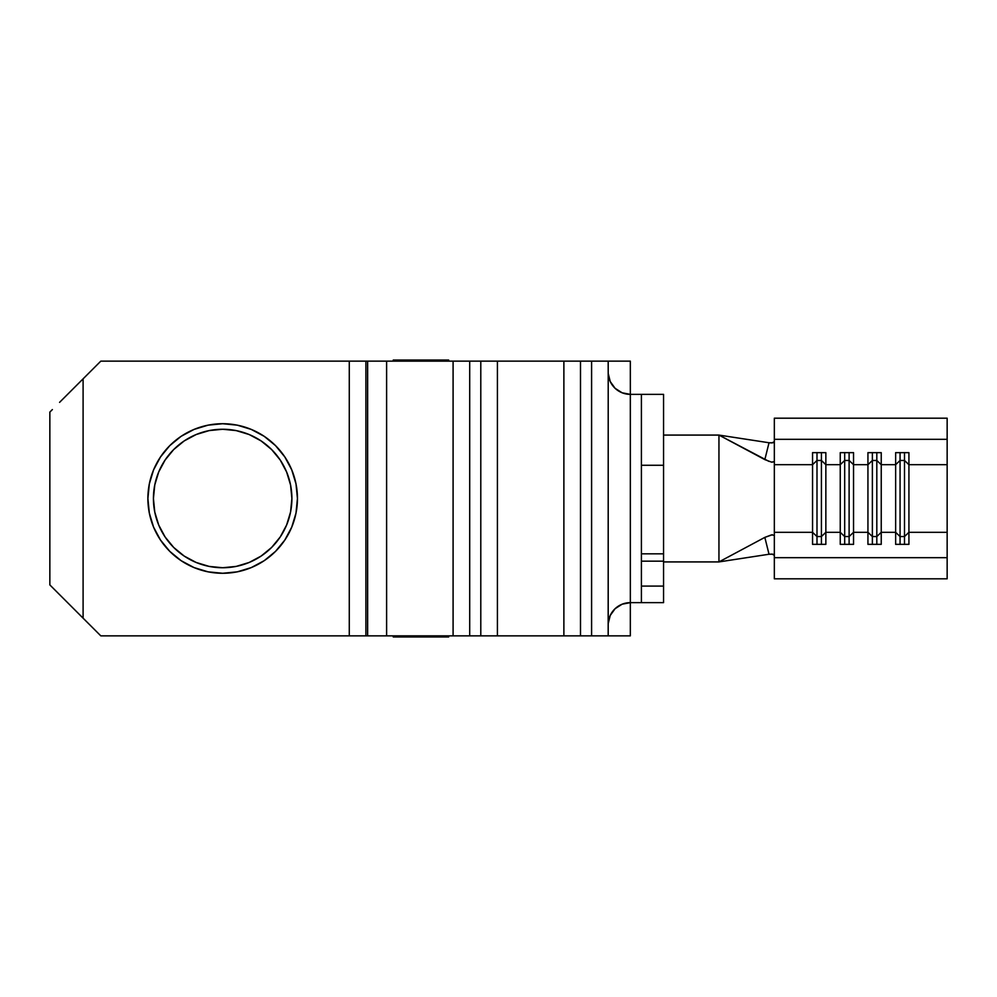 <?xml version="1.0" encoding="UTF-8"?>
<svg xmlns="http://www.w3.org/2000/svg" width="997" height="997" viewBox="0 0 997 997"><rect width="100%" height="100%" fill="white"/><g stroke="black" fill="none" stroke-linecap="round" stroke-linejoin="round"><path stroke-width="1.5" d="M947.15 527.313L947.15 578.808L947.15 557.684L774.333 557.684L774.333 578.808L947.15 578.808L774.333 578.808L774.333 532.311L812.555 532.311L812.555 544.35L825.852 544.35L825.852 532.311L840.247 532.311L840.247 544.35L853.544 544.35L853.544 532.311L867.938 532.311L867.938 544.35L881.236 544.35L881.236 532.311L895.642 532.311L895.642 544.35L908.928 544.35L908.928 532.311L947.15 532.311L947.15 557.684L774.333 557.684L774.333 464.689L812.555 464.689L812.555 532.311L774.333 532.311L774.333 418.192L947.15 418.192L947.15 532.311L908.928 532.311L908.928 464.689L947.15 464.689L908.928 464.689L908.928 452.65L895.642 452.65L895.642 532.311L881.236 532.311L881.236 464.689L895.642 464.689L881.236 464.689L881.236 452.65L867.938 452.65L867.938 532.311L853.544 532.311L853.544 464.689L867.938 464.689L853.544 464.689L853.544 452.65L840.247 452.65L840.247 532.311L825.852 532.311L825.852 464.689L840.247 464.689L825.852 464.689L825.852 452.65L812.555 452.65L812.555 464.689L774.333 464.689L774.333 439.316L947.15 439.316L774.333 439.316L774.333 418.192L947.15 418.192L947.15 469.687M768.949 461.387L718.949 435.078L718.949 561.922L769.023 554.245L764.836 537.383L718.949 561.922L764.836 537.383L772.376 534.728M771.902 462.197L774.333 461.661L771.479 462.11L764.836 459.617L718.949 435.078L663.553 435.078L718.949 435.078L769.023 442.755L771.89 442.917L774.333 441.683L772.874 442.805L769.023 442.755L718.949 435.078L718.949 561.922L663.553 561.922L718.949 561.922L769.023 554.245L764.836 537.383L771.479 534.89L774.333 535.339M774.333 555.317L772.077 554.095L769.023 554.245L772.874 554.195L774.333 555.317M764.836 459.617L769.023 442.755L764.836 459.617M900.067 536.536L895.642 532.311L895.642 544.35L908.928 544.35L908.928 532.311L904.503 536.536L900.067 536.536L900.067 544.35L900.067 536.536L895.642 532.311L895.642 464.689L900.067 460.464L900.067 536.536L900.067 460.464L904.503 460.464L904.503 544.35L904.503 536.536L900.067 536.536M904.503 460.464L908.928 464.689L908.928 532.311L904.503 536.536L904.503 452.65L904.503 460.464L900.067 460.464L895.642 464.689L895.642 452.65L908.928 452.65L908.928 464.689L904.503 460.464M900.067 452.65L900.067 460.464L900.067 452.65M872.375 536.536L867.938 532.311L867.938 544.35L881.236 544.35L881.236 532.311L876.812 536.536L872.375 536.536L872.375 544.35L872.375 536.536L867.938 532.311L867.938 464.689L872.375 460.464L872.375 536.536L872.375 460.464L876.812 460.464L876.812 544.35L876.812 536.536L872.375 536.536M876.812 460.464L881.236 464.689L881.236 532.311L876.812 536.536L876.812 452.65L876.812 460.464L872.375 460.464L867.938 464.689L867.938 452.65L881.236 452.65L881.236 464.689L876.812 460.464M872.375 452.65L872.375 460.464L872.375 452.65M844.683 536.536L840.247 532.311L840.247 544.35L853.544 544.35L853.544 532.311L849.108 536.536L844.683 536.536L844.683 544.35L844.683 536.536L840.247 532.311L840.247 464.689L844.683 460.464L844.683 536.536L844.683 460.464L849.108 460.464L849.108 544.35L849.108 536.536L844.683 536.536M849.108 460.464L853.544 464.689L853.544 532.311L849.108 536.536L849.108 452.65L849.108 460.464L844.683 460.464L840.247 464.689L840.247 452.65L853.544 452.65L853.544 464.689L849.108 460.464M844.683 452.65L844.683 460.464L844.683 452.65M816.992 536.536L812.555 532.311L812.555 544.35L825.852 544.35L825.852 532.311L821.416 536.536L816.992 536.536L816.992 544.35L816.992 536.536L812.555 532.311L812.555 464.689L816.992 460.464L816.992 536.536L816.992 460.464L821.416 460.464L821.416 544.35L821.416 536.536L816.992 536.536M821.416 460.464L825.852 464.689L825.852 532.311L821.416 536.536L821.416 452.65L821.416 460.464L816.992 460.464L812.555 464.689L812.555 452.65L825.852 452.65L825.852 464.689L821.416 460.464M816.992 452.65L816.992 460.464L816.992 452.65M718.949 435.078L718.949 561.922L718.949 435.078M196.172 434.53L209.158 430.592L196.172 434.53L184.196 440.936L173.702 449.547L165.091 460.028L158.697 472.005L154.759 484.991L153.426 498.5A69.242 69.242 0 0 1 222.667 429.258A69.242 69.242 0 0 1 291.897 498.5L290.563 484.991L286.625 472.005L290.563 484.991M251.281 567.58L237.249 571.842L251.281 567.58L264.205 560.675L275.533 551.378L284.83 540.038L291.747 527.114L295.997 513.094L297.442 498.5A74.775 74.775 0 0 1 222.667 573.275A74.775 74.775 0 0 1 147.892 498.5L149.326 483.906L147.892 498.5L149.326 513.094L153.575 527.114L160.492 540.038L153.575 527.114L149.326 513.094L147.892 498.5A74.775 74.775 0 0 1 222.667 423.725A74.775 74.775 0 0 1 297.442 498.5L295.997 483.906L291.747 469.886L284.83 456.962L275.533 445.622L284.83 456.962M74.551 387.397L79.424 382.524M634.578 394.363L630.341 394.363L630.328 361.138L630.341 394.363L622.14 392.806L630.328 394.363L630.341 602.637L630.341 394.363L641.407 394.363L641.407 602.637L630.341 602.637L622.14 604.194L615.112 608.681L610.239 615.448L608.207 623.536L608.17 635.862L580.491 635.862L580.491 361.138L563.878 361.138L563.878 635.862L497.416 635.862L497.416 361.138L480.791 361.138L480.791 635.862L365.899 635.862L365.899 361.138L349.274 361.138L349.274 635.862L100.809 635.862L78.85 613.915L83.1 618.152L83.1 378.848L59.583 402.352L72.083 389.864M72.37 389.578L73.404 388.531M59.583 594.648L49.85 584.903L49.85 412.097L49.85 584.903L83.1 618.152L83.1 378.848L100.809 361.138L349.274 361.138L349.274 635.862L365.899 635.862L365.899 361.138L480.791 361.138L480.791 635.862L497.416 635.862L497.416 361.138L563.878 361.138L563.878 635.862L580.491 635.862L580.491 361.138L608.17 361.138L608.207 373.464L610.239 381.552L615.112 388.319L622.14 392.806L615.112 388.319A22.158 22.158 0 0 0 630.303 394.363M79.424 614.476L74.551 609.603M73.404 608.469L72.37 607.422M72.083 607.136L100.809 635.862L367.631 635.862L367.631 361.138L367.631 635.862L386.612 635.862L386.612 361.138L386.612 635.862L453.087 635.862L453.087 361.138L453.087 635.862L469.699 635.862L469.699 361.138L469.699 635.862L591.595 635.862L591.595 361.138L591.595 635.862L608.17 635.862L608.207 373.464L608.207 623.536A22.158 22.158 0 0 1 630.328 602.637L634.578 602.637M75.523 610.575L77.729 612.794M72.008 607.061L75.261 610.314M72.856 389.092L75.261 386.686M77.729 384.206L75.523 386.425M641.407 602.637L663.553 602.637L663.553 586.086L641.407 586.086L641.407 602.637L663.553 602.637L663.553 394.363L641.407 394.363L641.407 465.263L663.553 465.263L663.553 394.363L641.407 394.363M630.328 635.862L608.207 635.862L608.207 623.536L608.207 635.862L630.328 635.862L630.328 602.637L630.328 635.862M630.328 361.138L608.207 361.138L630.328 361.138M153.575 469.886L160.492 456.962L153.575 469.886L149.326 483.906M194.054 429.42L208.074 425.158L222.667 423.725L237.249 425.158L251.281 429.42L237.249 425.158L222.667 423.725L208.074 425.158L194.054 429.42L181.118 436.325L169.789 445.622L160.492 456.962M264.205 436.325L275.533 445.622L264.205 436.325L251.281 429.42M237.249 571.842L222.667 573.275L208.074 571.842L194.054 567.58L208.074 571.842L222.667 573.275L237.249 571.842M193.979 567.555A74.775 74.775 0 0 1 181.167 560.713L169.789 551.378L181.118 560.675L194.054 567.58M59.583 402.352L100.809 361.138L608.17 361.138L608.207 373.464L608.207 361.138L608.207 373.464A22.158 22.158 0 0 0 630.328 394.363L630.328 394.363M169.764 551.341A74.775 74.775 0 0 1 160.517 540.075L169.789 551.378A74.775 74.775 0 0 0 181.068 560.638M52.38 409.568L49.85 412.097L52.38 409.568M249.163 562.47L236.177 566.408L249.163 562.47L261.127 556.064L271.62 547.453L280.232 536.972L286.625 524.995L290.563 512.009L291.897 498.5A69.242 69.242 0 0 1 222.667 567.742A69.242 69.242 0 0 1 153.426 498.5L154.759 512.009L158.697 524.995L154.759 512.009M184.196 556.064L173.702 547.453L165.091 536.972L173.702 547.453L184.196 556.064L196.172 562.47L209.158 566.408L222.667 567.742L236.177 566.408M286.625 472.005L280.232 460.028L271.62 449.547L261.127 440.936L249.163 434.53L236.177 430.592L222.667 429.258L209.158 430.592M158.697 524.995L165.091 536.972M608.207 373.476A22.158 22.158 0 0 0 615.099 388.307M615.099 608.693A22.158 22.158 0 0 0 610.239 615.423M610.226 615.461A22.158 22.158 0 0 0 608.207 623.511M147.892 498.5A74.775 74.775 0 0 0 160.467 540.013M194.116 567.605A74.775 74.775 0 0 0 208.012 571.829M208.136 571.854A74.775 74.775 0 0 0 222.568 573.275M222.755 573.275A74.775 74.775 0 0 0 237.174 571.854M237.323 571.829A74.775 74.775 0 0 0 251.207 567.617M251.356 567.555A74.775 74.775 0 0 0 264.143 560.713M264.28 560.626A74.775 74.775 0 0 0 275.484 551.428M275.583 551.316A74.775 74.775 0 0 0 284.793 540.112M284.88 539.975A74.775 74.775 0 0 0 291.722 527.164M291.772 527.064A74.775 74.775 0 0 0 297.442 498.5M641.407 561.174L663.553 561.174L663.553 586.086L641.407 586.086L641.407 553.821L663.553 553.821L663.553 561.174L641.407 561.174M663.553 465.263L641.407 465.263L641.407 553.821L663.553 553.821L663.553 465.263M448.65 635.862L448.65 636.971L393.267 636.971L393.267 635.862L393.267 636.971L448.65 636.971L448.65 635.862M393.267 361.138L393.267 360.029L448.65 360.029L448.65 361.138L448.65 360.029L393.267 360.029L393.267 361.138"/></g></svg>
